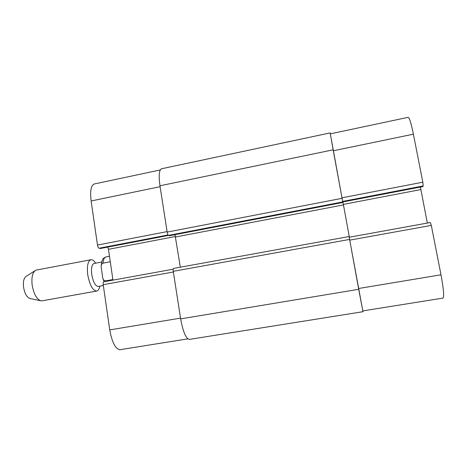 <?xml version="1.0" encoding="UTF-8"?>
<svg xmlns="http://www.w3.org/2000/svg" width="467" height="467" viewBox="0 0 467 467"><rect width="100%" height="100%" fill="white"/><g stroke="black" fill="none" stroke-linecap="round" stroke-linejoin="round"><path stroke-width="0.7" d="M112.88 279.552L105.507 280.889C104.042 280.644 103.125 279.727 102.763 278.151L101.129 266.464C101.082 264.947 101.683 263.843 102.938 263.16L110.282 261.783M120.083 349.684L187.833 338.861L120.083 349.684C115.524 349.176 112.08 342.585 109.745 329.9L103.213 284.677C103.026 283.002 103.219 282.045 103.791 281.794L103.89 281.788M112.961 280.13L108.467 249.32L107.784 247.09M100.493 248.473L99.039 248.228C98.333 247.913 97.813 246.856 97.486 245.058L91.123 200.979C89.956 190.991 91.018 185.317 94.311 183.969L160.204 169.976M103.335 285.541L98.268 286.452C95.356 286.102 93.172 282.115 91.736 274.497C91.03 268.093 91.801 264.421 94.042 263.481L101.695 262.045M99.88 286.166C99.267 289.079 98.204 290.713 96.692 291.052C92.694 290.591 89.711 285.156 87.738 274.754C86.792 266.021 87.854 261.018 90.931 259.745C92.466 259.529 94.036 260.674 95.647 263.184M96.692 291.052L42.153 300.818L40.658 300.742C36.508 298.962 33.671 293.72 32.153 285.016C31.394 277.836 32.381 273.049 35.118 270.644L36.484 270.043L90.931 259.745M30.209 298.594L29.865 298.524C26.753 297.21 24.646 293.393 23.554 287.071C23.006 281.858 23.764 278.355 25.819 276.557L26.117 276.371M413.4 134.175C411.188 123.381 409.448 117.76 408.187 117.316L330.338 133.848L333.321 150.777L413.4 134.175L422.822 182.188L423.19 185.936L422.839 186.584M427.334 223.063L420.405 187.063M349.193 237.265L362.824 310.905L443.037 298.092C444.251 296.545 443.568 288.775 441 274.794L431.304 225.403L430.37 222.531M173.619 268.437L173.543 268.437C173.129 268.659 173.035 269.622 173.257 271.327L180.653 318.879C183.035 331.844 185.942 338.686 189.363 339.398L189.427 339.386M422.857 186.59L342.749 201.96L342.842 202.485L330.157 132.908L161.483 168.78C159.089 169.947 158.587 175.615 159.965 185.778L167.163 232.093C167.495 233.932 167.933 235.029 168.476 235.386L169.579 235.712M349.38 237.213L342.906 201.942L349.38 237.218M422.874 186.572L342.749 201.96L333.321 150.777M330.157 132.908L330.373 133.836M169.492 235.73L342.836 202.468L169.539 235.73M363.145 310.859L362.964 311.705L358.703 289.301L349.217 237.248M174.985 234.685L180.338 267.206M105.723 281.443L105.507 280.889M102.938 263.16C103.4 259.372 104.45 257.276 106.085 256.879L109.476 256.243M180.536 318.126L109.745 329.9M173.362 271.998L103.213 284.677M175.522 236.495L108.467 249.32M168.546 235.409L100.376 248.497M168.062 234.959L99.039 248.228M167.087 231.609L97.486 245.058M160.105 186.683L91.123 200.979M358.563 288.507L441 274.794M349.695 240.143L431.304 225.403M343.368 204.388L420.779 189.584M342.62 201.417L423.19 185.936M341.943 197.821L422.822 182.188M159.965 185.778L333.14 149.831M167.163 232.093L342.031 198.329M168.476 235.386L342.714 201.931M175.61 236.985L343.455 204.908M173.257 271.327L349.561 239.437M180.653 318.879L358.703 289.301M104.088 281.741L102.816 278.291M101.135 266.33C102.145 257.79 103.277 258.298 106.085 256.879M29.865 298.524L40.658 300.742M25.819 276.557L35.118 270.644M103.791 281.794L173.175 269.202M100.434 248.497L168.575 235.415M362.824 310.905L443.037 298.092M349.188 237.248L430.399 222.508M349.053 236.541L173.543 268.437M362.964 311.705L189.363 339.398"/></g></svg>
